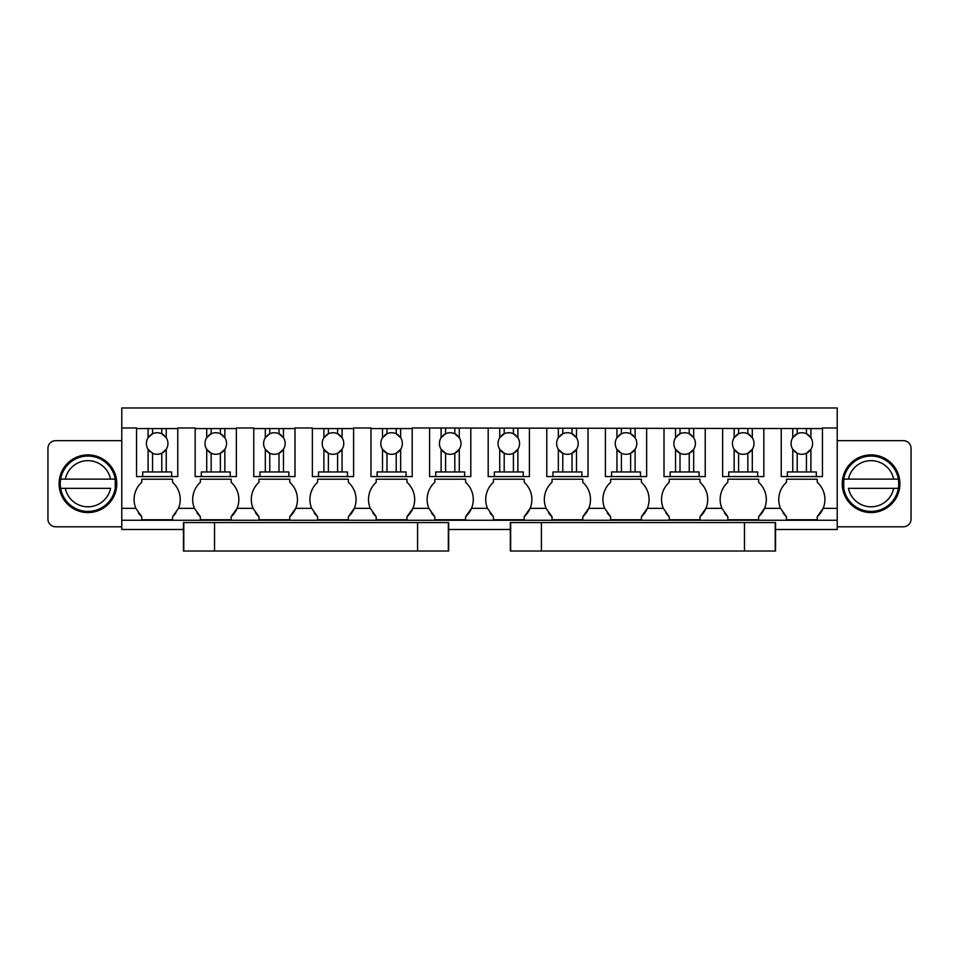 <?xml version="1.0" encoding="UTF-8"?>
<svg xmlns="http://www.w3.org/2000/svg" width="959" height="959" viewBox="0 0 959 959"><rect width="100%" height="100%" fill="white"/><g stroke="black" fill="none" stroke-linecap="round" stroke-linejoin="round"><path stroke-width="1.44" d="M775.531 529.488L837.219 529.488L837.219 520.257L121.781 520.257L121.781 529.488L183.469 529.488M448.656 529.488L510.344 529.488M786.452 479.224L817.224 479.224L786.452 479.224L786.452 482.293A23.076 23.076 0 0 0 780.53 508.354L764.539 508.354L758.617 516.697A23.076 23.076 0 0 0 758.617 482.293L758.617 479.224L727.845 479.224L758.617 479.224M727.845 479.224L727.845 482.293A23.076 23.076 0 0 0 721.923 508.354L727.845 516.697L727.845 519.766L758.617 519.766L758.617 516.697M721.923 508.354L705.932 508.354L700.01 516.697A23.076 23.076 0 0 0 700.01 482.293L700.01 479.224L669.238 479.224L700.01 479.224M669.238 479.224L669.238 482.293A23.076 23.076 0 0 0 663.316 508.354L669.238 516.697L669.238 519.766L700.01 519.766L700.01 516.697M663.316 508.354L647.325 508.354L641.403 516.697A23.076 23.076 0 0 0 641.403 482.293L641.403 479.224L610.631 479.224L641.403 479.224M610.631 479.224L610.631 482.293A23.076 23.076 0 0 0 604.709 508.354L610.631 516.697L610.631 519.766L641.403 519.766L641.403 516.697M604.709 508.354L588.718 508.354L582.796 516.697A23.076 23.076 0 0 0 582.796 482.293L582.796 479.224L552.024 479.224L582.796 479.224M552.024 479.224L552.024 482.293A23.076 23.076 0 0 0 546.103 508.354L552.024 516.697L552.024 519.766L582.796 519.766L582.796 516.697M546.103 508.354L530.111 508.354L524.189 516.697A23.076 23.076 0 0 0 524.189 482.293L524.189 479.224L493.417 479.224L524.189 479.224M493.417 479.224L493.417 482.293A23.076 23.076 0 0 0 487.496 508.354L493.417 516.697L493.417 519.766L524.189 519.766L524.189 516.697M487.496 508.354L471.504 508.354L465.583 516.697A23.076 23.076 0 0 0 465.583 482.293L465.583 479.224L434.811 479.224L465.583 479.224M434.811 479.224L434.811 482.293A23.076 23.076 0 0 0 428.889 508.354L434.811 516.697L434.811 519.766L465.583 519.766L465.583 516.697M428.889 508.354L412.897 508.354L406.976 516.697A23.076 23.076 0 0 0 406.976 482.293L406.976 479.224L376.204 479.224L406.976 479.224M376.204 479.224L376.204 482.293A23.076 23.076 0 0 0 370.282 508.354L376.204 516.697L376.204 519.766L406.976 519.766L406.976 516.697M370.282 508.354L354.291 508.354L348.369 516.697A23.076 23.076 0 0 0 348.369 482.293L348.369 479.224L317.597 479.224L348.369 479.224M317.597 479.224L317.597 482.293A23.076 23.076 0 0 0 311.675 508.354L317.597 516.697L317.597 519.766L348.369 519.766L348.369 516.697M311.675 508.354L295.684 508.354L289.762 516.697A23.076 23.076 0 0 0 289.762 482.293L289.762 479.224L258.99 479.224L289.762 479.224M258.99 479.224L258.99 482.293A23.076 23.076 0 0 0 253.068 508.354L258.99 516.697L258.99 519.766L289.762 519.766L289.762 516.697M253.068 508.354L237.077 508.354L231.155 516.697A23.076 23.076 0 0 0 231.155 482.293L231.155 479.224L200.383 479.224L231.155 479.224M200.383 479.224L200.383 482.293A23.076 23.076 0 0 0 194.461 508.354L200.383 516.697L200.383 519.766L231.155 519.766L231.155 516.697M194.461 508.354L178.47 508.354L172.548 516.697A23.076 23.076 0 0 0 175.953 512.885M178.47 508.354A23.076 23.076 0 0 0 172.548 482.293L172.548 479.224L141.776 479.224L141.776 482.293A23.076 23.076 0 0 0 135.854 508.354L141.776 516.697L141.776 519.766L172.548 519.766L172.548 516.697M121.781 520.257L121.781 427.966L136.55 427.966L136.55 428.589L177.775 428.589L177.775 427.966L195.157 427.966L195.157 428.589L236.382 428.589L236.382 427.966L253.763 427.966L253.763 428.589L294.988 428.589L294.988 427.966L312.37 427.966L312.37 428.589L353.595 428.589L353.595 427.966L370.977 427.966L370.977 428.589L412.202 428.589L412.202 427.966L822.45 428.589L822.45 427.966L837.219 427.966L837.219 508.354L823.146 508.354L817.224 516.697A23.076 23.076 0 0 0 817.224 482.293L817.224 479.224M837.219 520.257L837.219 508.354M780.53 508.354L786.452 516.697L786.452 519.766L817.224 519.766L817.224 516.697M121.781 427.966L121.781 407.971L837.219 407.971L837.219 427.966M121.781 526.803L55.646 526.803A7.696 7.696 0 0 1 47.95 519.107L47.95 448.356A7.696 7.696 0 0 1 55.646 440.661L121.781 440.661M116.782 483.732A28.842 28.842 0 0 0 87.94 454.89A28.842 28.842 0 0 0 59.098 483.732A28.842 28.842 0 0 0 87.94 512.574A28.842 28.842 0 0 0 116.782 483.732M837.219 440.661L903.354 440.661A7.696 7.696 0 0 1 911.05 448.356L911.05 519.107A7.696 7.696 0 0 1 903.354 526.803L837.219 526.803M842.218 483.732A28.842 28.842 0 0 0 871.06 512.574A28.842 28.842 0 0 0 899.902 483.732A28.842 28.842 0 0 0 871.06 454.89A28.842 28.842 0 0 0 842.218 483.732M138.372 512.885A23.076 23.076 0 0 0 141.776 516.697M196.979 512.885A23.076 23.076 0 0 0 200.383 516.697M255.585 512.885A23.076 23.076 0 0 0 258.99 516.697M314.192 512.885A23.076 23.076 0 0 0 317.597 516.697M372.799 512.885A23.076 23.076 0 0 0 376.204 516.697M431.406 512.885A23.076 23.076 0 0 0 434.811 516.697M490.013 512.885A23.076 23.076 0 0 0 493.417 516.697M548.62 512.885A23.076 23.076 0 0 0 552.024 516.697M607.227 512.885A23.076 23.076 0 0 0 610.631 516.697M665.834 512.885A23.076 23.076 0 0 0 669.238 516.697M724.441 512.885A23.076 23.076 0 0 0 727.845 516.697M783.047 512.885A23.076 23.076 0 0 0 786.452 516.697M448.656 551.029L417.585 551.029L417.585 522.571L448.656 522.571L448.656 551.029L448.656 522.571M417.585 551.029L183.469 551.029L183.469 522.571L417.585 522.571M510.656 522.571L510.656 551.029L510.344 522.571L775.531 522.571L775.531 551.029L541.415 551.029L541.415 522.571M510.656 551.029L541.415 551.029M148.094 428.589L148.094 437.712A10.765 10.765 0 0 0 148.094 449.303L148.094 471.96L142.699 471.96L142.699 476.575L136.55 476.575L136.55 428.589M142.699 476.575L177.775 476.575L177.775 428.589M166.243 428.589L166.243 437.712L161.783 433.78L161.783 428.589M152.553 428.589L152.553 433.78A10.765 10.765 0 0 1 164.385 435.518M148.094 437.712L152.553 433.78A10.765 10.765 0 0 0 149.952 435.518M148.094 471.96L161.783 471.96L161.783 453.235A10.765 10.765 0 0 0 166.243 449.303L161.783 453.235A10.765 10.765 0 0 1 152.553 453.235L148.094 449.303A10.765 10.765 0 0 0 150.191 451.713M171.625 476.575L171.625 471.96L166.243 471.96L166.243 449.303A10.765 10.765 0 0 0 166.243 437.712M152.553 453.235L152.553 471.96M166.243 471.96L161.783 471.96M206.7 428.589L206.7 437.712A10.765 10.765 0 0 0 206.7 449.303L206.7 471.96L201.306 471.96L201.306 476.575L195.157 476.575L195.157 428.589M201.306 476.575L236.382 476.575L236.382 428.589M224.85 428.589L224.85 437.712L220.39 433.78L220.39 428.589M211.16 428.589L211.16 433.78A10.765 10.765 0 0 1 222.991 435.518M206.7 437.712L211.16 433.78A10.765 10.765 0 0 0 208.559 435.518M206.7 471.96L211.16 471.96L211.16 453.235L206.7 449.303A10.765 10.765 0 0 0 226.54 443.502A10.765 10.765 0 0 0 224.85 437.712M230.232 476.575L230.232 471.96L224.85 471.96L224.85 449.303L220.39 453.235L220.39 471.96L211.16 471.96M224.85 471.96L220.39 471.96M265.307 428.589L265.307 437.712A10.765 10.765 0 0 0 265.307 449.303L265.307 471.96L259.913 471.96L259.913 476.575L253.763 476.575L253.763 428.589M259.913 476.575L294.988 476.575L294.988 428.589M283.456 428.589L283.456 437.712L278.997 433.78L278.997 428.589M269.767 428.589L269.767 433.78A10.765 10.765 0 0 1 281.598 435.518M265.307 437.712L269.767 433.78A10.765 10.765 0 0 0 267.165 435.518M265.307 471.96L269.767 471.96L269.767 453.235L265.307 449.303A10.765 10.765 0 0 0 285.147 443.502A10.765 10.765 0 0 0 283.456 437.712M288.839 476.575L288.839 471.96L283.456 471.96L283.456 449.303L278.997 453.235L278.997 471.96L269.767 471.96M283.456 471.96L278.997 471.96M323.902 428.589L323.902 437.712A10.765 10.765 0 0 0 323.902 449.303L323.902 471.96L318.52 471.96L318.52 476.575L312.37 476.575L312.37 428.589M318.52 476.575L353.595 476.575L353.595 428.589M342.063 428.589L342.063 437.712L337.604 433.78L337.604 428.589M328.374 428.589L328.374 433.78A10.765 10.765 0 0 1 340.205 435.518M323.902 437.712L328.374 433.78A10.765 10.765 0 0 0 325.772 435.518M323.902 471.96L328.374 471.96L328.374 453.235L323.902 449.303A10.765 10.765 0 0 0 343.754 443.502A10.765 10.765 0 0 0 342.063 437.712M347.446 476.575L347.446 471.96L342.063 471.96L342.063 449.303L337.604 453.235L337.604 471.96L328.374 471.96M342.063 471.96L337.604 471.96M382.509 428.589L382.509 437.712A10.765 10.765 0 0 0 382.509 449.303L382.509 471.96L377.127 471.96L377.127 476.575L370.977 476.575L370.977 428.589M377.127 476.575L412.202 476.575L412.202 428.589M400.67 428.589L400.67 437.712L396.211 433.78L396.211 428.589M386.98 428.589L386.98 433.78A10.765 10.765 0 0 1 398.812 435.518M382.509 437.712L386.98 433.78A10.765 10.765 0 0 0 384.367 435.518M382.509 471.96L386.98 471.96L386.98 453.235L382.509 449.303A10.765 10.765 0 0 0 402.36 443.502A10.765 10.765 0 0 0 400.67 437.712M406.053 476.575L406.053 471.96L400.67 471.96L400.67 449.303L396.211 453.235L396.211 471.96L386.98 471.96M400.67 471.96L396.211 471.96M441.116 428.589L441.116 437.712A10.765 10.765 0 0 0 441.116 449.303L441.116 471.96L435.734 471.96L435.734 476.575L429.584 476.575L429.584 428.589M435.734 476.575L470.809 476.575L470.809 428.589M459.277 428.589L459.277 437.712L454.806 433.78L454.806 428.589M445.587 428.589L445.587 433.78A10.765 10.765 0 0 1 457.419 435.518M441.116 437.712L445.587 433.78A10.765 10.765 0 0 0 442.974 435.518M441.116 471.96L445.587 471.96L445.587 453.235L441.116 449.303A10.765 10.765 0 0 0 460.967 443.502A10.765 10.765 0 0 0 459.277 437.712M464.659 476.575L464.659 471.96L459.277 471.96L459.277 449.303L454.806 453.235L454.806 471.96L445.587 471.96M459.277 471.96L454.806 471.96M499.723 428.589L499.723 437.712A10.765 10.765 0 0 0 499.723 449.303L499.723 471.96L494.341 471.96L494.341 476.575L488.191 476.575L488.191 428.589M494.341 476.575L529.416 476.575L529.416 428.589M517.884 428.589L517.884 437.712L513.413 433.78L513.413 428.589M504.194 428.589L504.194 433.78A10.765 10.765 0 0 1 516.026 435.518M499.723 437.712L504.194 433.78A10.765 10.765 0 0 0 501.581 435.518M499.723 471.96L504.194 471.96L504.194 453.235L499.723 449.303A10.765 10.765 0 0 0 519.574 443.502A10.765 10.765 0 0 0 517.884 437.712M523.266 476.575L523.266 471.96L517.884 471.96L517.884 449.303L513.413 453.235L513.413 471.96L504.194 471.96M517.884 471.96L513.413 471.96M558.33 428.589L558.33 437.712A10.765 10.765 0 0 0 558.33 449.303L558.33 471.96L552.947 471.96L552.947 476.575L546.798 476.575L546.798 428.589M552.947 476.575L588.023 476.575L588.023 428.589M576.491 428.589L576.491 437.712L572.02 433.78L572.02 428.589M562.789 428.589L562.789 433.78A10.765 10.765 0 0 1 574.633 435.518M558.33 437.712L562.789 433.78A10.765 10.765 0 0 0 560.188 435.518M558.33 471.96L562.789 471.96L562.789 453.235L558.33 449.303A10.765 10.765 0 0 0 578.181 443.502A10.765 10.765 0 0 0 576.491 437.712M581.873 476.575L581.873 471.96L576.491 471.96L576.491 449.303L572.02 453.235L572.02 471.96L562.789 471.96M576.491 471.96L572.02 471.96M616.937 428.589L616.937 437.712A10.765 10.765 0 0 0 616.937 449.303L616.937 471.96L611.554 471.96L611.554 476.575L605.405 476.575L605.405 428.589M611.554 476.575L646.63 476.575L646.63 428.589M635.098 428.589L635.098 437.712L630.626 433.78L630.626 428.589M621.396 428.589L621.396 433.78A10.765 10.765 0 0 1 633.228 435.518M616.937 437.712L621.396 433.78A10.765 10.765 0 0 0 618.795 435.518M616.937 471.96L621.396 471.96L621.396 453.235L616.937 449.303A10.765 10.765 0 0 0 636.788 443.502A10.765 10.765 0 0 0 635.098 437.712M640.48 476.575L640.48 471.96L635.098 471.96L635.098 449.303L630.626 453.235L630.626 471.96L621.396 471.96M635.098 471.96L630.626 471.96M675.544 428.589L675.544 437.712A10.765 10.765 0 0 0 675.544 449.303L675.544 471.96L670.161 471.96L670.161 476.575L664.012 476.575L664.012 428.589M670.161 476.575L705.237 476.575L705.237 428.589M693.693 428.589L693.693 437.712L689.233 433.78L689.233 428.589M680.003 428.589L680.003 433.78A10.765 10.765 0 0 1 691.835 435.518M675.544 437.712L680.003 433.78A10.765 10.765 0 0 0 677.402 435.518M675.544 471.96L680.003 471.96L680.003 453.235L675.544 449.303A10.765 10.765 0 0 0 695.395 443.502A10.765 10.765 0 0 0 693.693 437.712M699.087 476.575L699.087 471.96L693.693 471.96L693.693 449.303L689.233 453.235L689.233 471.96L680.003 471.96M693.693 471.96L689.233 471.96M734.15 428.589L734.15 437.712A10.765 10.765 0 0 0 734.15 449.303L734.15 471.96L728.768 471.96L728.768 476.575L722.618 476.575L722.618 428.589M728.768 476.575L763.844 476.575L763.844 428.589M752.3 428.589L752.3 437.712L747.84 433.78L747.84 428.589M738.61 428.589L738.61 433.78A10.765 10.765 0 0 1 750.441 435.518M734.15 437.712L738.61 433.78A10.765 10.765 0 0 0 736.009 435.518M734.15 471.96L738.61 471.96L738.61 453.235L734.15 449.303A10.765 10.765 0 0 0 754.002 443.502A10.765 10.765 0 0 0 752.3 437.712M757.694 476.575L757.694 471.96L752.3 471.96L752.3 449.303L747.84 453.235L747.84 471.96L738.61 471.96M752.3 471.96L747.84 471.96M792.757 428.589L792.757 437.712A10.765 10.765 0 0 0 792.757 449.303L792.757 471.96L787.375 471.96L787.375 476.575L781.225 476.575L781.225 428.589M787.375 476.575L822.45 476.575L822.45 428.589M810.906 428.589L810.906 437.712L806.447 433.78L806.447 428.589M797.217 428.589L797.217 433.78A10.765 10.765 0 0 1 809.048 435.518M792.757 437.712L797.217 433.78A10.765 10.765 0 0 0 794.615 435.518M792.757 471.96L797.217 471.96L797.217 453.235L792.757 449.303A10.765 10.765 0 0 0 812.609 443.502A10.765 10.765 0 0 0 810.906 437.712M816.301 476.575L816.301 471.96L810.906 471.96L810.906 449.303L806.447 453.235L806.447 471.96L797.217 471.96M810.906 471.96L806.447 471.96M60.645 488.347L65.332 488.347A23.076 23.076 0 0 0 110.549 488.347L60.645 488.347A27.691 27.691 0 0 0 115.248 488.347A27.691 27.691 0 0 0 74.67 459.433A27.691 27.691 0 0 0 60.645 488.347A27.691 27.691 0 0 0 115.248 488.347L115.248 479.116L110.549 479.116L115.248 479.116A27.691 27.691 0 0 0 60.645 479.116L110.549 479.116A23.076 23.076 0 0 0 65.332 479.116L60.645 479.116M898.355 488.347L893.668 488.347A23.076 23.076 0 0 1 848.451 488.347L898.355 488.347A27.691 27.691 0 0 1 843.752 488.347A27.691 27.691 0 0 1 843.752 479.116L898.355 479.116A27.691 27.691 0 0 1 857.778 508.03A27.691 27.691 0 0 1 843.752 488.347L843.752 479.116A27.691 27.691 0 0 1 898.355 479.116L893.668 479.116A23.076 23.076 0 0 0 848.451 479.116L843.752 479.116A27.691 27.691 0 0 1 898.355 479.116M135.854 508.354L121.781 508.354M214.54 551.029L214.54 522.571M510.344 551.029L510.344 522.571M744.46 522.571L744.46 551.029M183.78 551.029L183.78 522.571M448.344 551.029L448.344 522.571M775.22 522.571L775.22 551.029"/></g></svg>
